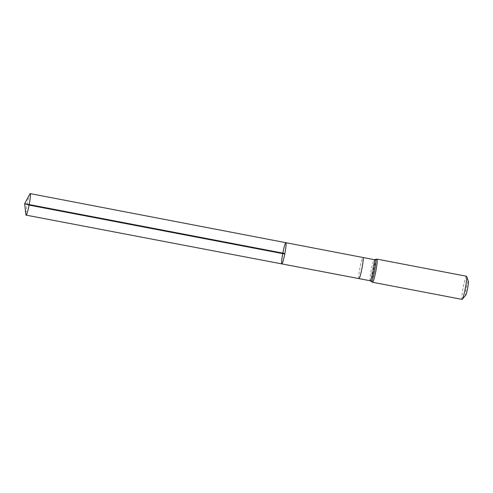 <?xml version="1.0" encoding="UTF-8"?>
<svg xmlns="http://www.w3.org/2000/svg" width="493" height="493" viewBox="0 0 493 493"><rect width="100%" height="100%" fill="white"/><g stroke="black" fill="none" stroke-linecap="round" stroke-linejoin="round"><path stroke-width="0.37" stroke-dasharray="2.46 1.85" d="M468.35 281.503A7.068 0.678 -79.2 0 0 466.261 288.195A7.068 0.678 -79.2 0 0 465.731 295.19M466.483 276.246A11.783 1.128 -79.2 0 0 463.161 287.604A11.783 1.128 -79.2 0 0 462.058 299.387M285.872 242.692A10.791 1.035 -79.2 0 0 282.828 253.1A10.791 1.035 -79.2 0 0 281.817 263.897M29.826 194.032A10.957 1.048 -79.2 0 0 27.232 203.652A10.957 1.048 -79.2 0 0 25.889 214.603M24.65 203.701L283.845 253.297L284.757 254.006L29.087 205.1L24.65 203.701M358.947 278.6A10.741 1.029 100.8 0 1 360.056 267.342A10.741 1.029 100.8 0 1 362.984 257.5L362.984 257.5M370.231 280.764A10.741 1.029 100.8 0 1 371.34 269.498A10.741 1.029 100.8 0 1 374.267 259.657M377.003 259.121A11.783 1.128 -79.2 0 0 373.682 270.484A11.783 1.128 -79.2 0 0 372.572 282.267M375.53 259.417A11.265 1.078 -79.2 0 0 372.455 270.25A11.265 1.078 -79.2 0 0 371.315 281.448"/><path stroke-width="0.74" d="M285.872 242.692L362.984 257.5A10.741 1.029 100.8 0 1 361.88 268.759A10.741 1.029 100.8 0 1 358.947 278.6L281.817 263.897A10.791 1.035 -79.2 0 0 284.757 254.006A10.791 1.035 -79.2 0 0 285.872 242.692A10.791 1.035 -79.2 0 0 282.828 253.1A10.791 1.035 -79.2 0 0 281.817 263.897A10.791 1.035 -79.2 0 0 284.757 254.006A10.791 1.035 -79.2 0 0 285.872 242.692L30.221 193.613A10.957 1.048 -79.2 0 0 29.826 194.032L24.65 203.701L283.845 253.297L284.757 254.006L29.087 205.1L24.65 203.701L25.889 214.603A10.957 1.048 -79.2 0 0 26.098 215.133A10.957 1.048 -79.2 0 0 29.087 205.1A10.957 1.048 -79.2 0 0 30.221 193.613M377.003 259.121A11.783 1.128 -79.2 0 1 375.789 271.47A11.783 1.128 -79.2 0 1 372.572 282.267L462.058 299.387A11.783 1.128 -79.2 0 0 462.274 299.257L465.731 295.19A7.068 0.678 -79.2 0 0 467.53 288.793A7.068 0.678 -79.2 0 0 468.35 281.503L466.637 276.444A11.783 1.128 -79.2 0 0 466.483 276.246L377.003 259.121L374.267 259.657A10.741 1.029 100.8 0 1 373.158 270.916A10.741 1.029 100.8 0 1 370.231 280.764L358.947 278.6M462.274 299.257A11.783 1.128 -79.2 0 0 465.269 288.59A11.783 1.128 -79.2 0 0 466.637 276.444M372.572 282.267L371.315 281.448A11.265 1.078 -79.2 0 0 374.477 271.193A11.265 1.078 -79.2 0 0 375.53 259.417M362.984 257.5L374.267 259.657M371.315 281.448L370.231 280.764M281.817 263.897L26.098 215.133"/></g></svg>
